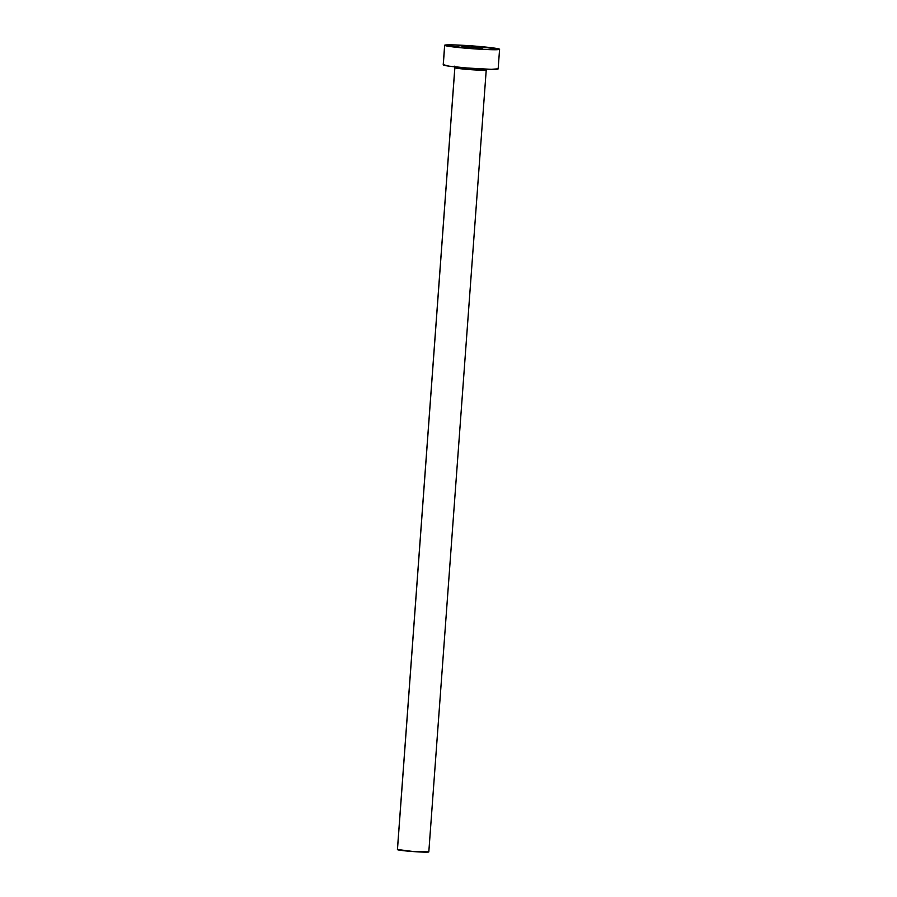 <?xml version="1.0" encoding="UTF-8"?>
<svg xmlns="http://www.w3.org/2000/svg" width="897" height="897" viewBox="0 0 897 897"><rect width="100%" height="100%" fill="white"/><g stroke="black" fill="none" stroke-linecap="round" stroke-linejoin="round"><path stroke-width="1.35" d="M482.294 48.001L461.91 46.543L482.294 48.001M454.869 67.746L397.449 849.661A15.742 0.796 4.2 0 0 413.573 851.589A15.742 0.796 4.2 0 0 428.811 851.903L486.23 70A15.742 0.796 -175.8 0 1 470.992 69.674A15.742 0.796 -175.8 0 1 454.869 67.746A15.742 0.796 -175.8 0 1 454.835 67.69L397.416 849.605A15.742 0.796 4.2 0 0 397.449 849.661L454.869 67.746A15.742 0.796 -175.8 0 0 470.723 69.663A15.742 0.796 -175.8 0 0 486.219 70.022L486.477 69.192M444.643 45.276L443.208 64.876A27.549 1.39 4.2 0 0 443.264 64.965L444.699 45.366L443.264 64.965A27.549 1.39 4.2 0 0 471.486 68.34A27.549 1.39 4.2 0 0 498.149 68.901L499.584 49.313A27.549 1.39 -175.8 0 1 472.921 48.752A27.549 1.39 -175.8 0 1 444.699 45.366A27.549 1.39 -175.8 0 1 444.643 45.276A27.549 1.39 -175.8 0 1 471.306 45.837A27.549 1.39 -175.8 0 1 499.528 49.212A27.549 1.39 -175.8 0 1 499.584 49.313M498.093 68.811L491.276 69.327L467.012 68.004L448.836 66.131L443.454 64.707M499.528 49.212L492.722 49.727L473.829 48.808L444.699 45.366L451.516 44.861L470.398 45.769L499.528 49.212M428.777 851.847L414.089 851.623L397.55 849.504M454.207 66.143L454.835 67.69"/></g></svg>
